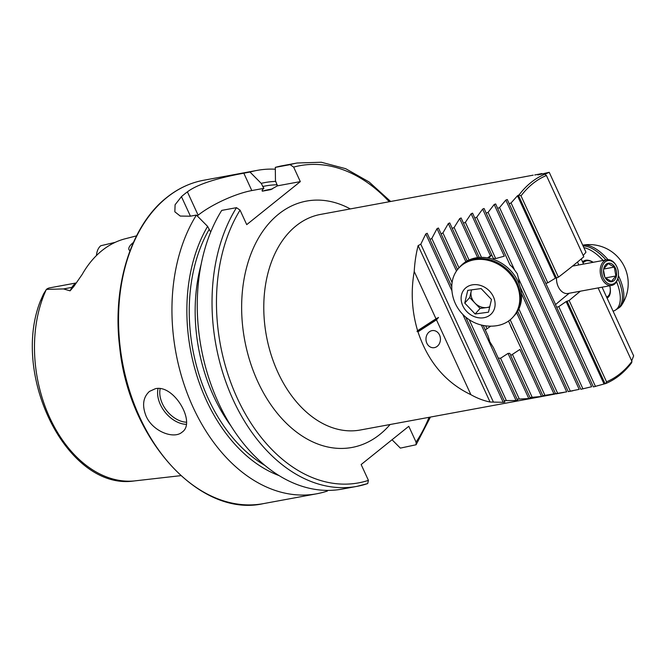 <?xml version="1.0" encoding="UTF-8"?>
<svg xmlns="http://www.w3.org/2000/svg" width="667" height="667" viewBox="0 0 667 667"><rect width="100%" height="100%" fill="white"/><g stroke="black" fill="none" stroke-linecap="round" stroke-linejoin="round"><path stroke-width="1" d="M631.674 360.872L633.65 355.87L602.059 287.194M580.415 291.187A1148.366 788.536 -100.5 0 0 569.134 300.5L606.528 381.799L605.786 383.525A109.613 75.271 79.5 0 0 631.649 362.756L631.924 361.414L598.116 287.919M605.786 383.525L593.413 386.91L555.486 304.644A1148.366 788.536 -100.5 0 1 569.226 293.255M505.803 200.083L591.654 386.735L580.857 389.303L497.64 208.371L499.55 207.579L505.803 200.083L507.27 199.533L509.146 203.702L511.072 202.943L517.475 195.773L519.051 194.947L521.019 195.881A108.054 74.195 79.5 0 1 546.406 175.496L583.8 256.795A1148.366 788.536 -100.5 0 1 558.412 277.172L521.019 195.881M521.411 293.397L566.7 391.863L542.821 395.673L543.105 396.198L541.512 396.473L530.007 397.49L530.423 398.316L528.814 398.566L517.108 399.149L517.667 400.283L516.058 400.517L504.135 400.634L504.844 402.093L503.226 402.309L490.062 402.018L418.126 245.631L420.802 244.197L425.788 233.934L427.197 233.267L429.982 239.403L431.824 238.461L437.018 228.664L438.436 228.014L441.07 233.825L442.921 232.916L448.324 223.553L449.75 222.92L452.243 228.422L454.11 227.539L459.688 218.593L461.13 217.976L463.49 223.187L465.366 222.328L471.127 213.765L472.578 213.165L474.804 218.101L476.697 217.267L482.625 209.079L484.084 208.496L486.193 213.165L488.094 212.356L494.189 204.519L579.206 389.361L568.276 391.554M525.204 176.663L320.544 214.415A109.613 75.271 79.5 0 0 296.115 225.838A109.613 75.271 79.5 0 0 271.077 354.644A109.613 75.271 79.5 0 0 360.338 430.007L554.694 394.13L554.135 394.239L516.658 312.756M470.894 394.689L436.468 319.843L417.967 331.824C427.914 361.631 445.556 382.583 470.894 394.689A109.613 75.271 79.5 0 0 490.062 402.018M417.967 331.824L417.008 331.391L417.609 330.682C411.856 311.431 410.722 291.696 414.224 271.469A109.613 75.271 79.5 0 1 418.126 245.631M494.189 204.519L495.648 203.952L497.64 208.371M534.742 174.979L541.946 173.553L537.936 174.921L549.224 172.311L544.914 174.187A109.613 75.271 79.5 0 0 519.051 194.947M523.987 176.863L533.191 175.163M439.545 335.034A8.613 7.229 89.1 0 0 433.058 330.524A8.613 7.229 89.1 0 0 425.971 339.253A8.613 7.229 89.1 0 0 433.35 347.749A8.613 7.229 89.1 0 0 439.545 335.034M436.468 319.843L438.527 317.467L435.985 318.784L417.609 330.682M435.985 318.784L414.224 271.469M544.914 174.187L546.406 175.496M606.528 381.799A108.054 74.195 79.5 0 0 631.924 361.414M486.193 213.165L509.988 264.916A23.487 19.643 41.9 0 1 514.616 270.027L517.284 273.77L518.492 278.464A23.487 19.643 41.9 0 1 519.143 283.984M487.535 257.887L490.47 255.82L471.127 213.765M474.804 218.101L493.363 258.454A23.487 19.643 41.9 0 1 495.689 258.571L504.285 256.17L482.625 209.079M490.737 326.163L485.276 329.94L488.019 335.809L489.845 341.796L493.413 347.557L498.232 358.104L500.575 358.246L508.046 353.41L509.738 353.352L510.964 355.344M499.942 325.012L498.041 325.463M542.821 395.673L508.504 321.069M530.007 397.49L510.697 355.519L519.885 349.458L541.512 396.473M555.644 304.711L544.839 281.216M549.224 172.311L585.959 252.193L583.216 255.519M509.146 203.702L545.798 283.392L547.807 282.816L555.386 278.189L558.412 277.172M569.134 300.5L566.133 301.567L558.754 306.62L556.762 307.22M577.489 262.056L578.814 264.941M96.465 255.536A15.033 10.322 -100.5 0 1 100.792 245.731L115.241 242.329M42.996 297.123L40.57 300.65L43.555 293.939L46.415 289.378L63.507 288.936L70.085 290.829L73.854 286.435L82.183 274.437A121.252 83.258 -100.5 0 1 125.196 238.778L136.543 235.86M180.799 475.654L133.85 480.99M129.973 250.842L128.923 249.708C128.289 247.799 129.79 245.381 133.425 242.429M236.493 207.67A164.424 112.906 -100.5 0 0 231.124 395.289A164.424 112.906 -100.5 0 0 356.845 486.385L367.492 483.625A164.424 112.906 -100.5 0 1 356.845 486.385L342.079 489.111A164.424 112.906 -100.5 0 1 216.35 398.016A164.424 112.906 -100.5 0 1 221.719 210.397L236.493 207.67L240.053 210.13L246.723 224.629L300.317 181.616L293.647 167.109L290.087 164.649L275.313 167.375A164.424 112.906 -100.5 0 1 282.391 165.724L297.165 162.998A164.424 112.906 -100.5 0 0 290.087 164.649M275.313 167.375L275.463 180.732L277.414 185.843L270.652 189.645L262.373 191.171C261.714 190.695 262.223 189.753 263.89 188.336L261.206 183.367A151.025 103.702 -100.5 0 1 275.763 181.399M261.206 183.367L250 172.044A164.424 112.906 -100.5 0 1 257.078 170.393A164.424 112.906 -100.5 0 1 275.329 169.201M367.717 483.567L368.426 480.365L361.147 464.549L408.788 426.305L416.066 442.121L416.108 444.756L400.367 448.116L392.038 439.753M270.91 189.578L270.652 189.645A143.413 98.474 -100.5 0 1 271.186 189.486M278.989 475.571A151.025 103.702 -100.5 0 1 207.612 226.388L210.288 231.357M327.405 490.403L327.405 491.029A164.424 112.906 -100.5 0 1 316.767 493.78A164.424 112.906 -100.5 0 1 191.037 402.685A164.424 112.906 -100.5 0 1 196.406 215.066L207.612 226.388M250 172.044L243.814 173.187C228.056 176.071 200.133 182.091 187.402 191.863A164.424 112.906 79.5 0 0 184.392 194.18A164.424 112.906 79.5 0 0 181.449 196.648L175.096 204.744L174.837 211.798L180.232 216.058L190.22 216.208L196.406 215.066M146.073 416.058C141.921 405.511 143.046 397.299 149.441 391.421L155.369 388.711C174.12 384.159 196.306 422.828 182.116 432.124C173.92 439.536 152.701 431.532 146.073 416.058M300.317 181.616L277.414 185.843M263.89 188.336L251.809 190.562A41.763 10.53 -24.7 0 0 198.132 215.199L197.24 215.908M76.271 282.95L49.708 287.852A15.033 10.322 79.5 0 0 46.415 289.378M583.575 264.065L581.224 258.954M481.491 257.379L465.366 222.328M544.947 395.348L510.197 319.793M555.569 393.688L517.642 311.239M557.679 393.347L518.868 308.963M495.689 258.571L476.697 217.267M568.242 391.571L520.185 287.077M570.352 391.204L518.492 278.464M514.616 270.027L488.094 212.356M517.108 399.149L498.232 358.104M485.276 329.94L483.208 325.446M457.52 269.593L441.07 233.825M486.943 328.623L485.668 325.846M458.996 267.859L442.921 232.916M519.26 398.883L500.575 358.246M467.192 260.93L452.243 228.422M469.043 260.005L454.11 227.539M532.141 397.198L512.406 354.294M479.248 257.462L463.49 223.187M547.807 282.816L511.072 202.943M595.498 386.493L558.754 306.62M493.255 401.726L420.802 244.197M504.135 400.634L465.716 317.1M451.776 286.793L429.982 239.403M506.303 400.4L469.176 319.685M452.093 282.533L431.824 238.461M582.958 388.911L499.55 207.579M438.527 317.467L417.008 331.391M461.506 294.906A18.267 15.283 -138.1 0 0 483.267 317.817A18.267 15.283 -138.1 0 0 489.561 291.12A18.267 15.283 -138.1 0 0 461.506 294.906M464.749 303.076L467.75 290.37L481.107 288.569L491.471 299.475L488.477 312.189L475.112 313.99L464.749 303.076L469.718 297.54L471.527 289.862M451.826 285.276A38.911 38.911 0 0 0 496.998 325.654A36.535 30.557 -138.1 0 0 512.998 317.108A36.535 30.557 -138.1 0 0 506.195 269.96A36.535 30.557 -138.1 0 0 458.588 268.326A36.535 30.557 -138.1 0 0 452.576 279.965A36.535 30.557 -138.1 0 0 451.834 285.117M513.723 316.3A36.535 30.557 -138.1 0 0 506.92 269.151A36.535 30.557 -138.1 0 0 459.313 267.509A36.535 30.557 41.9 0 1 500.675 264.491A36.535 30.557 41.9 0 1 519.735 304.661A36.535 30.557 41.9 0 1 513.723 316.3L514.774 315.124A36.535 30.557 41.9 0 0 520.785 303.485A36.535 30.557 41.9 0 0 501.726 263.323A36.535 30.557 41.9 0 0 460.363 266.341L458.588 268.326M489.661 307.162L480.082 308.454L475.112 313.99M480.082 308.454L469.718 297.54M471.636 289.845A13.048 10.914 -138.1 0 0 471.21 291.187A13.048 10.914 -138.1 0 0 474.896 302.993A13.048 10.914 -138.1 0 0 486.76 307.554A13.048 10.914 -138.1 0 0 489.778 306.678M618.392 275.554A36.535 17.575 57.1 0 1 622.745 287.41A36.535 17.575 57.1 0 1 621.561 305.261A36.535 17.575 57.1 0 1 619.001 307.804L617.542 308.746A36.535 17.575 -122.9 0 0 617.892 278.573A36.535 17.575 57.1 0 1 621.285 288.352A36.535 17.575 57.1 0 1 617.542 308.746L615.424 310.113A36.535 17.575 -122.9 0 0 616.558 281.766M621.544 305.278A38.911 38.911 0 0 0 582.725 245.148A36.535 17.575 57.1 0 1 607.987 259.646M583.091 245.948A36.535 17.575 57.1 0 1 605.953 259.938A36.535 17.575 -122.9 0 0 583.091 245.948M513.148 331.166A17.275 8.304 57.1 0 1 510.205 324.762M607.07 298.082A21.919 10.547 -122.9 0 0 607.487 297.849A21.919 10.547 -122.9 0 0 609.771 285.768M593.246 262.281A21.919 10.547 -122.9 0 0 583.658 261.039A21.919 10.547 -122.9 0 0 582.599 261.948M613.09 311.172A36.535 17.575 -122.9 0 0 615.424 310.113M603.093 260.463A36.535 17.575 -122.9 0 0 583.858 247.615M558.062 286.31A12.531 8.604 -100.5 0 1 558.029 286.235A12.531 8.604 -100.5 0 1 556.536 278.139A12.531 8.604 -100.5 0 1 556.545 278.056M618.426 274.912A12.006 8.246 -100.5 0 1 606.561 282.491A12.006 8.246 -100.5 0 1 604.127 262.956A12.006 8.246 -100.5 0 1 617 267.159A12.006 8.246 -100.5 0 1 618.426 274.912L618.409 275.263A13.048 8.963 -100.5 0 1 611.681 285.418L568.017 293.48A13.048 8.963 -100.5 0 1 558.104 286.393A13.048 8.963 -100.5 0 1 556.545 277.964A13.048 8.963 -100.5 0 1 556.561 277.705M611.681 285.418A13.048 8.963 -100.5 0 1 601.401 277.464A13.048 8.963 -100.5 0 1 602.868 262.264A13.048 8.963 -100.5 0 1 606.937 259.755A13.048 8.963 -100.5 0 1 616.85 266.833L617 267.159M605.419 265.016A9.396 6.453 -100.5 0 1 615.749 268.951A9.396 6.453 -100.5 0 1 611.739 281.691A9.396 6.453 -100.5 0 1 604.619 276.588A9.396 6.453 -100.5 0 1 603.502 270.519A9.396 6.453 -100.5 0 1 605.419 265.016M603.702 269.001L608.179 263.598L614.282 267.092L615.908 275.988L611.422 281.391L605.319 277.897M603.693 269.043L614.282 267.092M604.752 276.838L603.535 270.202M605.353 277.931L615.908 275.988M604.327 275.871A7.829 5.378 79.5 0 0 604.152 273.562A7.829 5.378 79.5 0 0 603.485 271.294M134.4 480.94A118.909 81.649 -100.5 0 1 49.792 417.775A118.909 81.649 -100.5 0 1 46.34 289.478M293.647 167.109A161.297 110.755 -100.5 0 1 389.245 201.734M262.673 186.543A147.59 101.342 -100.5 0 1 277.239 184.776M390.095 424.512A125.279 86.018 -100.5 0 1 261.814 389.795A125.279 86.018 -100.5 0 1 278.589 214.14A125.279 86.018 -100.5 0 1 350.3 208.921M429.039 417.325A161.297 110.755 -100.5 0 1 416.066 442.121M368.426 480.365A161.297 110.755 -100.5 0 1 238.352 400.5A161.297 110.755 -100.5 0 1 240.053 210.13M262.373 191.171A143.413 98.474 -100.5 0 1 269.401 189.486L272.428 188.928M230.982 425.971A143.413 98.474 -100.5 0 1 201.151 264.357M264.891 465.424A147.59 101.342 -100.5 0 1 209.071 229.565M316.767 493.78L263.373 503.635A164.424 112.906 -100.5 0 1 129.49 390.595A164.424 112.906 -100.5 0 1 167.033 197.382A164.424 112.906 -100.5 0 1 203.685 180.248L257.078 170.393M243.814 173.187L251.809 190.562M187.402 191.863L198.132 215.199M181.449 196.648L190.429 216.166M73.854 286.435A7.304 4.052 28.6 0 1 71.969 287.369L70.085 290.829M76.038 283.267A15.033 10.322 79.5 0 0 71.969 287.369L63.507 288.936M186.301 424.337A26.096 17.801 51.2 0 1 164.924 411.998A26.096 17.801 51.2 0 1 158.071 388.477M160.197 388.628A24.537 16.725 -128.8 0 0 166.592 410.547A24.537 16.725 -128.8 0 0 186.477 422.219M528.814 398.566L508.046 353.41M477.639 257.612L459.688 218.593M555.386 278.189L517.475 195.773M604.044 383.984L566.133 301.567M556.336 277.772L518.359 195.198M605.061 383.692L567.075 301.117M503.226 402.309L462.781 314.374M451.934 290.795L425.788 233.934M516.058 400.517L481.341 325.029M456.486 271.002L437.018 228.664M465.866 261.706L448.324 223.553M593.18 262.289A20.877 10.038 -122.9 0 0 584.801 261.539L582.958 262.731M606.645 297.148L607.495 296.598A20.877 10.038 -122.9 0 0 610.105 287.41M555.719 393.947L563.782 392.454M568.292 391.621L572.978 390.762M40.704 300.258C10.213 375.471 67.625 490.97 134.184 480.957M390.645 201.476L369.109 181.966L345.673 168.684L321.327 162.248L297.165 162.998M430.432 417.067L416.108 444.756M263.373 503.635C200 518.026 128.664 439.745 119.676 347.04C112.064 285.96 130.99 225.413 166.692 197.54C177.972 188.511 190.303 182.75 203.685 180.248M491.137 255.478L488.761 258.121M606.937 259.755L572.519 266.108"/></g></svg>

